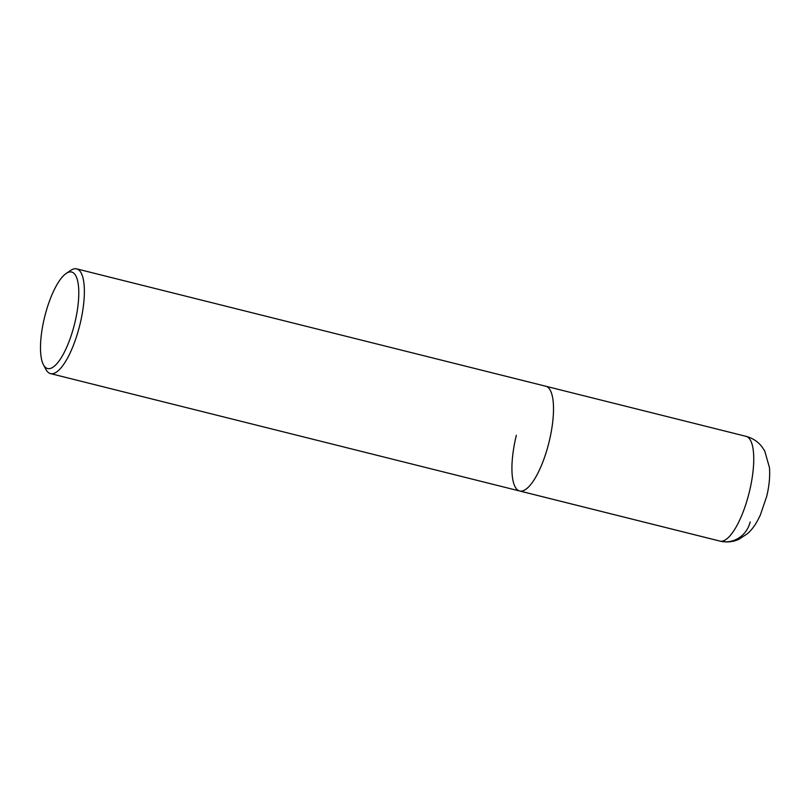 <?xml version="1.0" encoding="UTF-8"?>
<svg xmlns="http://www.w3.org/2000/svg" width="810" height="810" viewBox="0 0 810 810"><rect width="100%" height="100%" fill="white"/><g stroke="black" fill="none" stroke-linecap="round" stroke-linejoin="round"><path stroke-width="1.21" d="M66.228 273.416A49.724 15.37 104 0 1 74.722 323.311A49.724 15.37 104 0 1 43.396 364.662A49.724 15.37 104 0 1 44.58 317.196A49.724 15.37 104 0 1 66.228 273.416L70.703 270.398A53.976 16.676 104 0 1 76.677 268.869A53.976 16.676 104 0 1 79.937 324.547A53.976 16.676 104 0 1 50.473 373.592L519.615 490.981A53.976 16.676 -76 0 0 549.079 441.936A53.976 16.676 -76 0 0 545.818 386.248A53.976 16.676 104 0 1 549.079 441.936A53.976 16.676 104 0 1 519.615 490.981A53.976 16.676 104 0 1 516.355 435.294M50.473 373.592A53.976 16.676 104 0 1 45.927 369.441L43.396 364.662M750.171 521.954A25.91 24.634 -78.5 0 1 720.08 541.131L519.848 491.032M749.321 492.034A53.976 16.676 -76 0 0 746.061 436.347C752.541 438.078 757.816 441.521 761.876 446.664L764.741 450.988L769.47 467.664C770.118 476.746 769.176 486.395 766.624 496.621L760.347 515.038C755.447 525.315 752.227 529.224 747.65 533.557L738.629 539.45C732.625 542.052 726.367 542.599 719.857 541.08A53.976 16.676 -76 0 0 749.321 492.034M76.677 268.869L746.061 436.347M519.615 490.981L719.857 541.08"/></g></svg>
